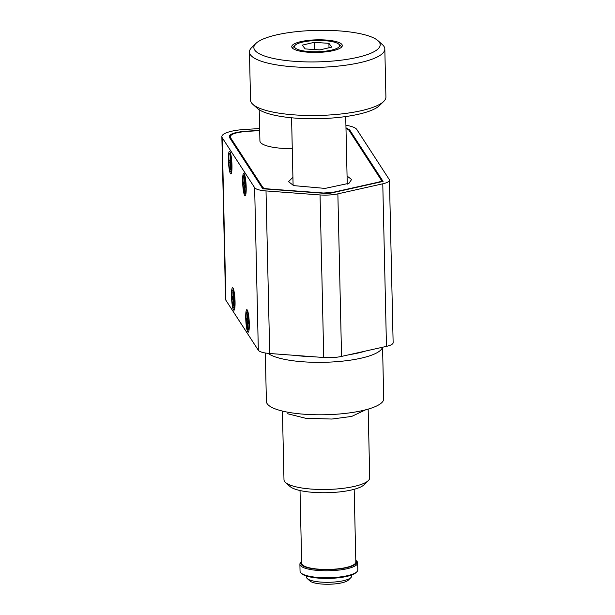 <?xml version="1.0" encoding="UTF-8"?>
<svg xmlns="http://www.w3.org/2000/svg" width="615" height="615" viewBox="0 0 615 615"><rect width="100%" height="100%" fill="white"/><g stroke="black" fill="none" stroke-linecap="round" stroke-linejoin="round"><path stroke-width="0.92" d="M306.485 576.055L306.508 577.178A22.57 5.627 -1.3 0 0 307.3 578.607L309.975 580.998A19.864 4.951 -1.3 0 0 328.41 584.25A19.864 4.951 -1.3 0 0 347.859 580.537A19.864 4.951 -1.3 0 0 348.344 580.122L350.911 577.616A22.57 5.627 -1.3 0 0 351.634 576.147L351.611 575.033M307.3 578.607A22.57 5.627 -1.3 0 0 328.249 582.305A22.57 5.627 -1.3 0 0 350.35 578.085A22.57 5.627 -1.3 0 0 350.911 577.616M309.529 51.591A22.57 5.627 178.7 0 1 295.2 45.172A22.57 5.627 178.7 0 1 324.536 40.659A22.57 5.627 178.7 0 1 338.804 44.18A22.57 5.627 178.7 0 1 332.392 49.923A22.57 5.627 178.7 0 1 309.529 51.591M292.348 48.001A25.277 6.304 178.7 0 1 292.64 47.678L295.2 45.172M338.804 44.18L341.471 46.571A25.277 6.304 178.7 0 1 341.779 46.878M328.91 43.334L331.777 47.109L319.9 49.9L305.163 48.916L302.288 45.141L314.165 42.35L328.91 43.334L329.01 47.762M314.327 49.523L314.165 42.35M300.028 490.532L301.681 563.294A27.083 6.75 -1.3 0 0 324.266 569.436A27.083 6.75 -1.3 0 0 354.294 564.378A27.083 6.75 -1.3 0 0 355.831 562.064L354.179 489.302M310.898 568.429A27.983 6.98 178.7 0 1 301.642 561.533L300.827 562.333A28.89 7.203 178.7 0 0 299.897 564.209A28.89 7.203 178.7 0 0 310.344 569.49A28.89 7.203 178.7 0 0 341.133 569.798A28.89 7.203 178.7 0 0 357.653 562.894A28.89 7.203 178.7 0 0 356.639 561.065L355.793 560.303A27.983 6.98 178.7 0 1 343.839 568.237A27.983 6.98 178.7 0 1 310.898 568.429M357.653 562.894L357.815 569.89A28.89 7.203 178.7 0 1 356.885 571.765A28.89 7.203 178.7 0 1 310.498 576.486A28.89 7.203 178.7 0 1 301.066 573.034A28.89 7.203 178.7 0 1 300.051 571.197L299.897 564.209M356.885 571.765L356.031 572.603A27.983 6.98 178.7 0 1 311.098 577.17A27.983 6.98 178.7 0 1 301.957 573.826L301.066 573.034M279.418 34.263A63.191 15.759 -1.3 0 0 255.894 43.457A63.191 15.759 -1.3 0 0 281.678 59.939A63.191 15.759 -1.3 0 0 354.647 57.987A63.191 15.759 -1.3 0 0 377.987 40.682A63.191 15.759 -1.3 0 0 279.418 34.263M255.894 43.457L251.627 47.632A67.712 16.882 -1.3 0 0 249.444 52.029A67.712 16.882 -1.3 0 0 262.743 61.708A67.712 16.882 -1.3 0 0 357.438 63.207A67.712 16.882 -1.3 0 0 384.821 48.962A67.712 16.882 -1.3 0 0 382.445 44.664L377.987 40.682M249.444 52.029L250.536 100.107A67.712 16.882 -1.3 0 0 252.911 104.396A67.712 16.882 -1.3 0 0 263.835 109.778A67.712 16.882 -1.3 0 0 331.108 114.874A67.712 16.882 -1.3 0 0 383.729 101.429A67.712 16.882 -1.3 0 0 385.913 97.032L384.821 48.962M296.73 50.315A25.277 6.304 178.7 0 1 291.764 46.702A25.277 6.304 178.7 0 1 309.045 40.313A25.277 6.304 178.7 0 1 337.335 41.943A25.277 6.304 178.7 0 1 342.301 45.548A25.277 6.304 178.7 0 1 325.02 51.937A25.277 6.304 178.7 0 1 296.73 50.315M252.911 104.396L257.37 108.378A63.191 15.759 -1.3 0 0 267.563 113.398A63.191 15.759 -1.3 0 0 330.347 118.157A63.191 15.759 -1.3 0 0 379.463 105.611L383.729 101.429M368.162 409.121L369.723 477.801A42.881 10.693 178.7 0 1 368.339 480.584A42.881 10.693 178.7 0 1 333.607 489.186A42.881 10.693 178.7 0 1 285.491 482.46A42.881 10.693 178.7 0 1 284.514 481.361A42.881 10.693 178.7 0 1 283.984 479.746L282.423 411.066M265.303 352.987L266.403 401.441A58.679 14.629 -1.3 0 0 334.314 414.364A58.679 14.629 -1.3 0 0 383.729 398.774L382.561 347.244M268.055 353.356A58.679 14.629 -1.3 0 0 333.122 361.92A58.679 14.629 -1.3 0 0 382.445 347.267M365.079 351.157A54.166 13.507 178.7 0 1 349.574 354.624M314.088 356.792A54.166 13.507 178.7 0 1 295.438 355.409M285.491 482.46L289.942 486.442A38.368 9.563 -1.3 0 0 327.165 492.707A38.368 9.563 -1.3 0 0 364.072 484.766L368.339 480.584M262.759 188.767L229.334 137.253C228.665 134.262 234.154 132.256 245.808 131.226L259.676 130.38L245.808 131.226C234.161 132.256 228.665 134.262 229.334 137.253L261.775 187.244C262.543 188.228 264.819 188.882 268.601 189.197L322.621 193.202L333.315 192.549L378.225 182.494C381.323 181.763 382.607 180.895 382.092 179.888L349.651 129.896L383.076 181.41L328.464 193.633L262.759 188.767M345.976 127.797L349.651 129.896L345.976 127.797M245.731 318.178A11.285 1.661 -93.5 0 0 248.437 332.046A11.285 1.661 -93.5 0 0 249.29 323.659A11.285 1.661 -93.5 0 0 247.076 309.768A11.285 1.661 -93.5 0 0 245.731 318.178M231.501 296.246A11.285 1.661 -93.5 0 0 234.207 310.114A11.285 1.661 -93.5 0 0 235.053 301.727A11.285 1.661 -93.5 0 0 232.847 287.835A11.285 1.661 -93.5 0 0 231.501 296.246M242.633 181.832A11.285 1.661 -93.5 0 0 245.339 195.693A11.285 1.661 -93.5 0 0 246.192 187.314A11.285 1.661 -93.5 0 0 243.978 173.415A11.285 1.661 -93.5 0 0 242.633 181.832M228.403 159.9A11.285 1.661 -93.5 0 0 231.109 173.761A11.285 1.661 -93.5 0 0 231.963 165.381A11.285 1.661 -93.5 0 0 229.749 151.49A11.285 1.661 -93.5 0 0 228.403 159.9M345.922 125.283A27.083 6.75 178.7 0 1 356.785 129.465L389.218 179.457A18.058 4.505 178.7 0 1 389.449 180.133L393.139 342.709A18.058 4.505 178.7 0 1 386.466 346.368L341.556 356.416A18.058 4.505 178.7 0 1 323.736 357.507L269.708 353.502A18.058 4.505 178.7 0 1 258.331 350.25L225.889 300.258A27.083 6.75 178.7 0 1 225.551 299.236L221.861 136.668A27.083 6.75 178.7 0 1 244.67 129.473L259.638 128.558M389.449 180.133A18.058 4.505 178.7 0 1 382.776 183.8L337.866 193.848A18.058 4.505 178.7 0 1 320.046 194.94L266.018 190.934A18.058 4.505 178.7 0 1 254.641 187.683L222.2 137.683A27.083 6.75 178.7 0 1 221.861 136.668M259.207 109.754L259.914 140.92A33.856 8.441 -1.3 0 0 292.271 148.622M292.917 177.281L288.512 181.656L293.686 185.615L325.066 188.405L348.974 183.308L351.596 179.495L347.075 176.051M345.991 128.335L348.905 130.172L381.285 180.072C381.715 180.91 380.639 181.633 378.056 182.248L332.346 192.472L323.429 193.018L268.432 188.943C265.288 188.682 263.389 188.136 262.743 187.314L230.364 137.414C229.695 134.424 235.191 132.417 246.846 131.395L259.684 130.611M242.994 182.378A9.025 1.33 86.5 0 1 243.863 175.559A9.025 1.33 86.5 0 1 245.839 186.76A9.025 1.33 86.5 0 1 244.962 193.579A9.025 1.33 86.5 0 1 242.994 182.378M244.101 177.574L244.232 183.362L243.286 181.902L243.332 183.839L244.278 185.292L244.724 191.588L244.593 185.784L245.539 187.237L245.493 185.299L244.547 183.847L244.416 178.058M244.593 185.784L245.5 185.499M244.278 185.292L245.354 185.084M243.332 183.839L244.547 183.601M231.855 296.799A9.025 1.33 86.5 0 1 232.724 289.98A9.025 1.33 86.5 0 1 234.699 301.181A9.025 1.33 86.5 0 1 233.831 308A9.025 1.33 86.5 0 1 231.855 296.799M232.97 291.987L233.1 297.775L232.155 296.322L232.193 298.26L233.139 299.713L233.592 306.009L233.454 300.197L234.4 301.658L234.361 299.72L233.416 298.267L233.285 292.471M233.454 300.197L234.361 299.92M233.139 299.713L234.215 299.497M232.193 298.26L233.408 298.014M246.085 318.724A9.025 1.33 86.5 0 1 246.961 311.913A9.025 1.33 86.5 0 1 248.929 323.113A9.025 1.33 86.5 0 1 248.06 329.932A9.025 1.33 86.5 0 1 246.085 318.724M247.822 327.918L247.691 322.129L248.637 323.59L248.591 321.653L247.645 320.192L247.514 314.388L247.33 319.708L246.384 318.255L246.431 320.184L247.376 321.645L247.507 327.434M247.691 322.129L248.591 321.853M247.376 321.645L248.445 321.43M246.431 320.184L247.637 319.946M228.757 160.446A9.025 1.33 86.5 0 1 229.633 153.627A9.025 1.33 86.5 0 1 231.609 164.835A9.025 1.33 86.5 0 1 230.733 171.654A9.025 1.33 86.5 0 1 228.757 160.446M231.263 163.367L230.318 161.914L230.187 156.11L230.002 161.43L229.064 159.977M229.103 161.914L230.048 163.367L230.494 169.655L230.364 163.851L231.309 165.304M230.364 163.851L231.563 163.475M230.048 163.367L231.125 163.152M365.679 409.805L351.719 416.416L331.885 419.046L305.57 418.254L287.636 413.749M254.641 187.683L258.331 350.25M225.889 300.258L222.2 137.683M269.708 353.502L266.018 190.934M320.046 194.94L323.736 357.507M341.556 356.416L337.866 193.848M382.776 183.8L386.466 346.368M347.252 184.169L345.722 116.558M293.101 185.399L291.572 117.788M244.862 175.498L243.863 175.559M245.962 193.517L244.962 193.579M233.723 289.919L232.724 289.98M234.822 307.938L233.831 308M247.953 311.851L246.961 311.913M249.052 329.871L248.06 329.932M230.625 153.566L229.633 153.627M231.732 171.593L230.733 171.654"/></g></svg>
